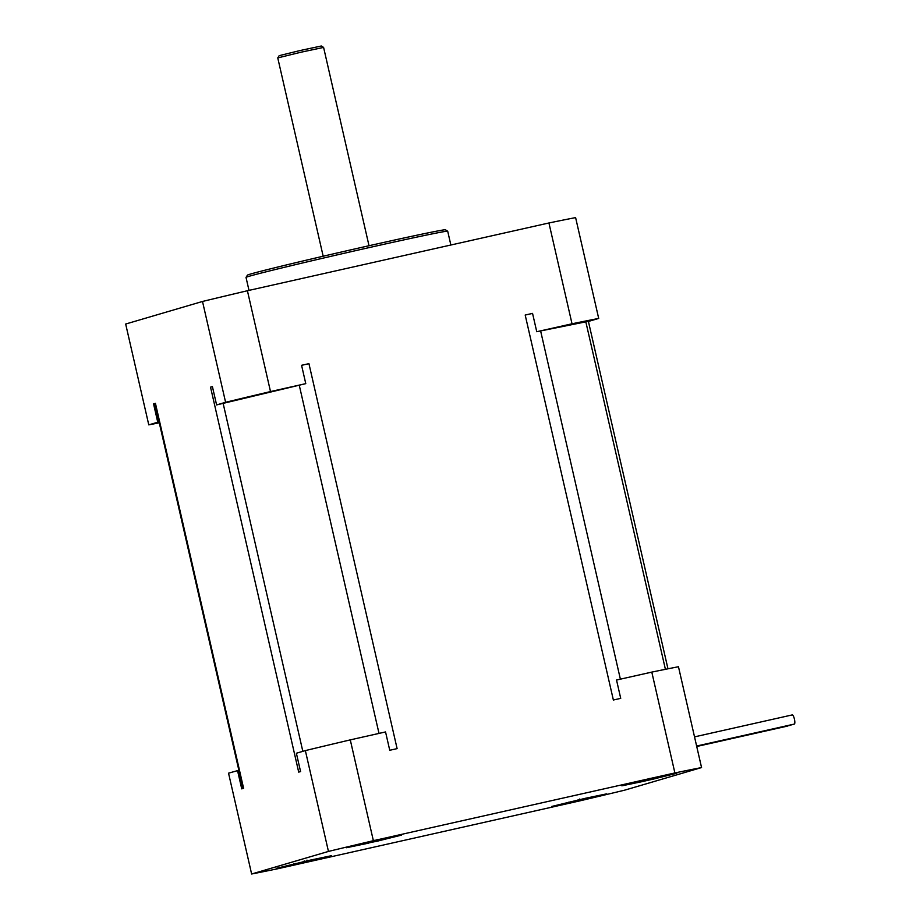 <?xml version="1.0" encoding="UTF-8"?>
<svg xmlns="http://www.w3.org/2000/svg" width="920" height="920" viewBox="0 0 920 920"><rect width="100%" height="100%" fill="white"/><g stroke="black" fill="none" stroke-linecap="round" stroke-linejoin="round"><path stroke-width="1.38" d="M659.375 776.813A36.305 35.155 -106.4 0 1 656.431 778.251A35.788 18.158 -103.4 0 1 654.591 778.619L653.568 778.113M654.591 778.619A36.305 9.085 -102.7 0 0 655.155 777.756M650.279 778.86L650.681 779.113A36.305 9.085 -102.7 0 0 651.498 779.527A35.788 30.831 -101.4 0 0 654.603 778.78A36.305 35.155 73.6 0 0 655.144 778.55M639.067 781.471A36.305 35.155 73.6 0 0 642.482 781.505A35.788 18.158 76.6 0 0 644.322 781.137L644.471 780.942M647.737 779.78L647.99 779.389A36.305 9.085 77.3 0 1 647.737 779.78A36.305 9.085 77.3 0 1 647.404 780.229A35.788 30.831 78.6 0 1 644.31 780.965A36.305 35.155 -106.4 0 1 641.263 780.953M644.322 781.126L651.452 779.505L649.773 778.423M642.827 781.471L621.874 785.829L656.167 777.526L676.879 773.225L654.637 778.769M251.631 874L328.452 851.425A253.92 3.99 -12.9 0 1 373.37 840.696L674.889 772.938A253.92 3.99 -12.9 0 1 701.557 767.567L624.737 790.142A253.92 3.99 -12.9 0 1 579.83 800.871L278.311 868.63A253.92 3.99 -12.9 0 1 251.631 874L228.539 773.168L238.855 770.27M297.275 863.983L276.322 868.342L310.615 860.05L331.327 855.738L309.085 861.281A36.305 35.155 73.6 0 0 309.591 861.062M305.9 862.017L298.919 863.454M367.448 843.364L346.483 847.722L380.776 839.431L401.488 835.119L379.247 840.661M376.061 841.397L369.092 842.835M572.665 802.079L551.712 806.449L586.005 798.146L606.717 793.845L584.464 799.388M581.29 800.124L574.16 801.745M674.889 772.938L651.797 672.106L616.526 680.029L620.724 698.36L613.364 700.016L525.193 315.042L532.553 313.421M301.587 365.332L308.936 363.653L397.106 748.627L389.747 750.283L385.549 731.94L350.278 739.875L373.37 840.696M525.193 315.042L532.553 313.386L536.751 331.717L589.708 321.068L598.702 318.435L575.609 217.603A253.92 3.99 167.1 0 0 548.929 222.973L247.411 290.731A253.92 3.99 167.1 0 0 202.503 301.461L125.672 324.035L148.775 424.867L157.757 422.222L153.559 403.891L155.434 403.339L154.87 403.546L243.029 788.486M212.416 386.641L210.53 387.147L212.405 386.596L216.602 404.926L223.134 403.374L305.773 383.64L301.576 365.297L308.936 363.653M350.278 739.875A253.92 3.99 -12.9 0 0 305.359 750.593L296.378 753.238L300.575 771.569L298.701 772.121L210.53 387.147M155.434 403.339L243.605 788.313L241.73 788.865L237.532 770.534M651.797 672.106A253.92 3.99 -12.9 0 1 678.466 666.735L701.557 767.567M305.359 750.593L328.452 851.425M304.727 861.373L305.129 861.626A36.305 9.085 -102.7 0 0 305.957 862.04A35.788 30.831 -101.4 0 0 309.051 861.293L308.959 861.097M293.514 863.983A36.305 35.155 73.6 0 0 296.93 864.018A35.788 18.158 76.6 0 0 298.77 863.65M302.416 861.913A36.305 9.085 77.3 0 1 302.185 862.293A36.305 9.085 77.3 0 1 301.852 862.741A35.788 30.831 78.6 0 1 298.759 863.477A36.305 35.155 -106.4 0 1 295.711 863.466M313.823 859.326A36.305 35.155 -106.4 0 1 310.879 860.763A35.788 18.158 -103.4 0 1 309.039 861.131A36.305 9.085 -102.7 0 0 309.603 860.269M309.039 861.131L306.981 860.131M305.957 862.04L304.221 860.936M153.559 403.891L154.882 403.627M159.079 421.958L157.757 422.222M536.751 331.717L572.021 323.794L548.929 222.973M216.602 404.926L225.595 402.293A253.92 3.99 -12.9 0 1 270.503 391.563L247.411 290.731M270.503 391.563L305.773 383.64M572.021 323.794A253.92 3.99 -12.9 0 1 598.702 318.435M159.275 422.797A253.92 3.99 -12.9 0 1 148.775 424.867M248.998 290.386L246.019 277.414A103.454 1.621 -12.9 0 1 246.031 277.392A103.454 1.621 -12.9 0 1 371.76 247.008A103.454 1.621 -12.9 0 1 447.683 231.207A103.454 1.621 -12.9 0 1 447.706 231.23L450.857 245.007M447.683 231.207L445.429 229.793A101.568 1.598 167.1 0 0 370.886 245.306A101.568 1.598 167.1 0 0 247.445 275.137L246.031 277.392M323.173 256.22L277.76 57.914L300.598 52.302L323.598 47.414L369.012 245.72M323.587 47.414L321.333 46L300.184 50.508L279.174 55.66L277.76 57.914M225.595 402.293L202.503 301.461M580.117 799.48L580.52 799.733A36.305 9.085 -102.7 0 0 581.337 800.135A35.788 30.831 -101.4 0 0 584.43 799.399A36.305 35.155 73.6 0 0 584.982 799.158M568.893 802.079A36.305 35.155 73.6 0 0 572.32 802.125A35.788 18.158 76.6 0 0 574.16 801.757L574.31 801.561M577.576 800.4L577.817 800.009A36.305 9.085 77.3 0 1 577.576 800.4A36.305 9.085 77.3 0 1 577.242 800.848A35.788 30.831 78.6 0 1 574.149 801.584A36.305 35.155 -106.4 0 1 571.101 801.573M589.214 797.433A36.305 35.155 -106.4 0 1 586.259 798.859A35.788 18.158 -103.4 0 1 584.43 799.238A36.305 9.085 -102.7 0 0 584.993 798.376M581.337 800.135L579.611 799.043M584.43 799.238L583.395 798.732M374.888 840.765L375.303 841.006A36.305 9.085 -102.7 0 0 376.119 841.42A35.788 30.831 -101.4 0 0 379.212 840.684A36.305 35.155 73.6 0 0 379.753 840.443M363.676 843.364A36.305 35.155 73.6 0 0 367.091 843.398A35.788 18.158 76.6 0 0 368.931 843.03M372.347 841.673L372.6 841.282A36.305 9.085 77.3 0 1 372.347 841.673A36.305 9.085 77.3 0 1 372.025 842.122A35.788 30.831 78.6 0 1 368.92 842.869A36.305 35.155 -106.4 0 1 365.872 842.846M383.985 838.706A36.305 35.155 -106.4 0 1 381.041 840.144A35.788 18.158 -103.4 0 1 379.201 840.512A36.305 9.085 -102.7 0 0 379.776 839.649M376.119 841.42L374.382 840.317M379.201 840.512L377.142 839.511M790.05 725.202A4.703 1.173 77.3 0 1 789.797 725.408L696.704 746.338M792.315 724.534A4.703 1.173 77.3 0 1 792.062 724.741L696.67 746.189M694.531 736.874L792.258 714.909A4.703 1.173 77.3 0 1 794.443 719.233A4.703 1.173 77.3 0 1 794.328 724.074L696.635 746.039M787.784 725.857A4.703 1.173 77.3 0 1 787.531 726.075L696.739 746.488M620.379 679.167L540.626 330.947M585.833 321.85L665.413 669.323M299.253 385.192L379.005 733.412M302.829 751.341L223.134 403.374M667.966 668.806L588.386 321.333"/></g></svg>
